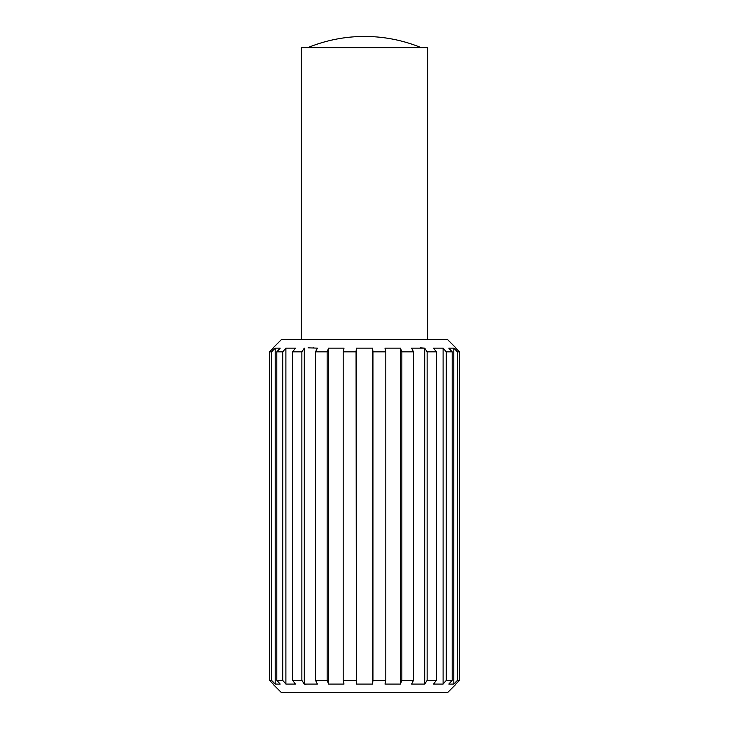 <?xml version="1.0" encoding="UTF-8"?>
<svg xmlns="http://www.w3.org/2000/svg" width="729" height="729" viewBox="0 0 729 729"><rect width="100%" height="100%" fill="white"/><g stroke="black" fill="none" stroke-linecap="round" stroke-linejoin="round"><path stroke-width="1.09" d="M455.762 684.431L447.652 692.55L281.348 692.55L273.238 684.431M302.371 692.55L418.045 692.55M364.5 47.631L427.777 47.631L427.777 339.668L301.223 339.668L301.223 47.631L364.5 47.631M455.762 347.779L447.652 339.668L281.348 339.668L273.238 347.779M356.062 351.834L356.39 684.075L372.61 684.075L372.61 348.134L356.39 348.134L356.062 351.834L343.186 351.834L344.015 348.134L328.588 348.134L327.139 351.834L315.52 351.834L317.425 348.134L308.075 347.842M312.941 347.815L313.798 347.851M273.238 348.134L269.557 351.834L269.557 680.376L271.598 680.376L271.598 351.834L269.557 351.834M306.016 684.239L304.294 684.075L304.294 348.134L301.87 351.834L292.648 351.834L295.436 348.134L285.896 348.134L282.724 351.834L276.81 351.834L280.209 348.134L275.197 348.134L271.598 351.834M455.762 684.075L459.443 680.376L457.402 680.376L453.803 684.075L448.791 684.075L452.19 680.376L446.276 680.376L443.104 684.075L433.564 684.075L436.352 680.376L427.13 680.376L424.706 684.075L411.575 684.075L413.48 680.376L401.861 680.376L400.412 684.075L384.985 684.075L385.814 680.376L372.938 680.376L372.61 684.075M400.412 684.075L400.412 348.134L384.985 348.134L385.814 351.834L385.814 680.376M356.062 680.376L343.186 680.376L343.186 351.834M327.139 351.834L327.139 680.376L315.52 680.376L315.52 351.834M301.87 351.834L301.87 680.376L292.648 680.376L292.648 351.834M282.724 351.834L282.724 680.376L276.81 680.376L276.81 351.834M455.762 348.134L459.443 351.834L459.443 680.376L459.443 351.834L457.402 351.834L457.402 680.376M453.803 684.075L453.803 348.134L448.791 348.134L452.19 351.834L452.19 680.376M452.19 351.834L446.276 351.834L446.276 680.376M443.104 684.075L443.104 348.134L433.564 348.134L436.352 351.834L436.352 680.376M436.352 351.834L427.13 351.834L427.13 680.376M385.814 351.834L372.938 351.834L372.938 680.376M420.223 347.815L424.706 348.134L411.575 348.134L413.48 351.834L413.48 680.376M413.48 351.834L401.861 351.834L401.861 680.376M327.139 680.376L328.588 684.075L344.015 684.075L343.186 680.376M301.87 680.376L304.294 684.075L317.425 684.075L315.52 680.376M282.724 680.376L285.896 684.075L295.436 684.075L292.648 680.376M271.598 680.376L275.197 684.075L280.209 684.075L276.81 680.376M273.238 684.075L269.557 680.376M275.197 684.075L275.197 348.134M285.896 684.075L285.896 348.134M328.588 684.075L328.588 348.134M356.39 684.075L356.39 348.134M400.412 348.134L401.861 351.834M424.706 684.075L424.706 348.134L427.13 351.834M443.104 348.134L446.276 351.834M453.803 348.134L457.402 351.834M372.61 348.134L372.938 351.834M308.613 47.631L420.387 47.631M308.613 47.321A149.153 149.153 0 0 1 420.387 47.321"/></g></svg>
